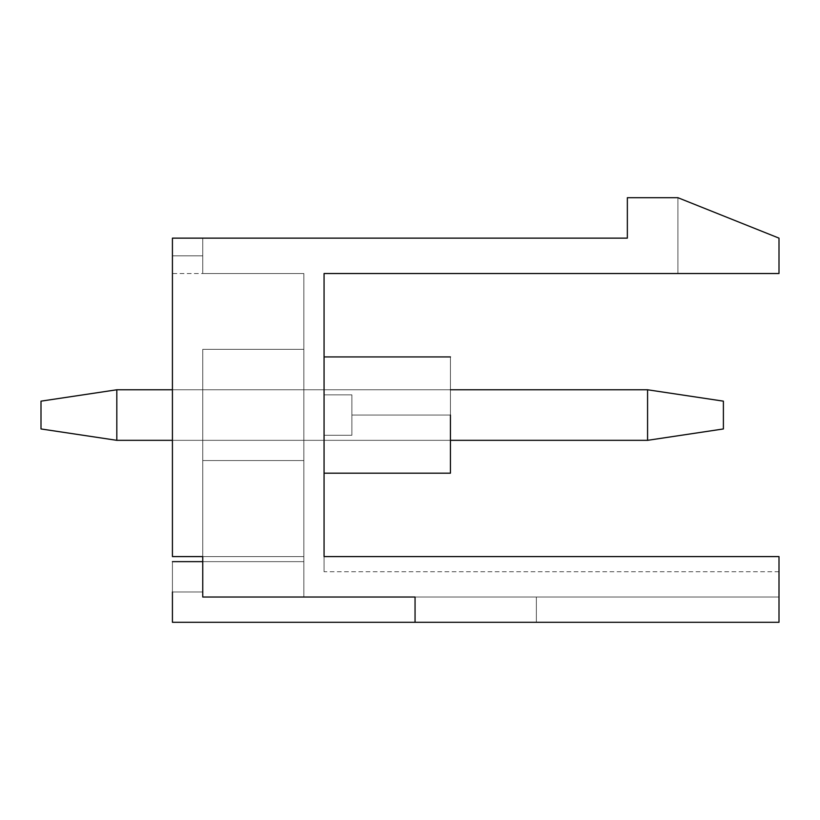 <?xml version="1.0" encoding="UTF-8"?>
<svg xmlns="http://www.w3.org/2000/svg" width="820" height="820" viewBox="0 0 820 820"><rect width="100%" height="100%" fill="white"/><g stroke="black" fill="none" stroke-linecap="round" stroke-linejoin="round"><path stroke-width="0.61" stroke-dasharray="4.1 3.07" d="M324.064 473.181L324.064 435.276L351.872 435.276L351.872 415.053L450.436 415.053L450.436 356.925L450.436 473.181L450.436 415.053L450.436 473.181L450.436 415.053L351.872 415.053L450.436 415.053L450.436 356.925L450.436 473.181L450.436 415.053L450.436 473.181L450.436 415.053L351.872 415.053L351.872 394.84L324.064 394.84L324.064 357.838L324.064 473.181L324.064 435.276L324.064 473.181L450.436 473.181L324.064 473.181L450.436 473.181L324.064 473.181L324.064 435.276L324.064 556.585C324.064 576.716 324.064 576.716 324.064 556.585C324.064 576.716 324.064 576.716 324.064 556.585L779 556.585C779 576.716 779 576.716 779 556.585C779 576.716 779 576.716 779 556.585L324.064 556.585C324.064 576.716 324.064 576.716 324.064 556.585C324.064 576.716 324.064 576.716 324.064 556.585L779 556.585C779 576.716 779 576.716 779 556.585C779 576.716 779 576.716 779 556.585L324.064 556.585C324.064 576.716 324.064 576.716 324.064 556.585C324.064 576.716 324.064 576.716 324.064 556.585L779 556.585C779 576.716 779 576.716 779 556.585C779 576.716 779 576.716 779 556.585L324.064 556.585C324.064 576.716 324.064 576.716 324.064 556.585C324.064 576.716 324.064 576.716 324.064 556.585L779 556.585C779 576.716 779 576.716 779 556.585C779 576.716 779 576.716 779 556.585L324.064 556.585C324.064 576.716 324.064 576.716 324.064 556.585C324.064 576.716 324.064 576.716 324.064 556.585L779 556.585C779 576.716 779 576.716 779 556.585C779 576.716 779 576.716 779 556.585L324.064 556.585L779 556.585L324.064 556.585L779 556.585L324.064 556.585L779 556.585L324.064 556.585L779 556.585L324.064 556.585L779 556.585L324.064 556.585L779 556.585L779 622.298L415.053 622.298L536.372 622.298L536.372 597.032L536.372 622.298L415.053 622.298L415.053 597.032L536.372 597.032L536.372 622.298L415.053 622.298L415.053 597.032L415.053 622.298L536.372 622.298L536.372 597.032L415.053 597.032L415.053 622.298L415.053 597.032L415.053 622.298L415.053 597.032L415.053 622.298L536.372 622.298L536.372 597.032L536.372 622.298L415.053 622.298L415.053 597.032L202.755 597.032L202.755 561.649L303.851 561.649L303.851 349.34L202.755 349.34L202.755 561.649L303.851 561.649L202.755 561.649L202.755 349.34L303.851 349.34L303.851 561.649L202.755 561.649L202.755 591.968L172.425 591.968L172.425 561.649L172.425 622.298L172.425 561.649L172.425 591.968L172.425 561.649L172.425 591.968L202.755 591.968L202.755 597.032L536.372 597.032L536.372 622.298L415.053 622.298L415.053 597.032L415.053 622.298L536.372 622.298L536.372 597.032L415.053 597.032L415.053 622.298L415.053 597.032L415.053 622.298L415.053 597.032L415.053 622.298L536.372 622.298L536.372 597.032L536.372 622.298L415.053 622.298L415.053 597.032L202.755 597.032L202.755 561.649L303.851 561.649L303.851 349.34L202.755 349.34L202.755 561.649L303.851 561.649L202.755 561.649L202.755 349.34L303.851 349.34L303.851 561.649L202.755 561.649L202.755 591.968L172.425 591.968L172.425 561.649L172.425 622.298L172.425 561.649L172.425 591.968L172.425 561.649L172.425 591.968L202.755 591.968L202.755 597.032L536.372 597.032L536.372 622.298L415.053 622.298L415.053 597.032L415.053 622.298L536.372 622.298L536.372 597.032L415.053 597.032L415.053 622.298L415.053 597.032L415.053 622.298L415.053 597.032L415.053 622.298L536.372 622.298L536.372 597.032L536.372 622.298L415.053 622.298L415.053 597.032L202.755 597.032L202.755 561.649L303.851 561.649L303.851 349.34L202.755 349.34L202.755 561.649L303.851 561.649L202.755 561.649L202.755 349.34L303.851 349.34L303.851 561.649L202.755 561.649L202.755 591.968L172.425 591.968L202.755 591.968L202.755 597.032L536.372 597.032L536.372 622.298L415.053 622.298L415.053 597.032L415.053 622.298L536.372 622.298L536.372 597.032L415.053 597.032L415.053 622.298L415.053 597.032L415.053 622.298L415.053 597.032L415.053 622.298L415.053 597.032L202.755 597.032L303.851 597.032L303.851 460.553L202.755 460.553L303.851 460.553L202.755 460.553L202.755 597.032L202.755 460.553L303.851 460.553L303.851 597.032L303.851 460.553L303.851 597.032L202.755 597.032L303.851 597.032L303.851 460.553L202.755 460.553L303.851 460.553L202.755 460.553L202.755 597.032L202.755 460.553L303.851 460.553L303.851 597.032L303.851 460.553L303.851 597.032L202.755 597.032L303.851 597.032L303.851 460.553L202.755 460.553L303.851 460.553L202.755 460.553L202.755 597.032L202.755 460.553L303.851 460.553L303.851 597.032L303.851 460.553L303.851 597.032L202.755 597.032L303.851 597.032L303.851 460.553L202.755 460.553L303.851 460.553L202.755 460.553L202.755 597.032L202.755 460.553L303.851 460.553L303.851 597.032L303.851 460.553L303.851 597.032L202.755 597.032L303.851 597.032L303.851 460.553L202.755 460.553L303.851 460.553L202.755 460.553L202.755 597.032L202.755 460.553L303.851 460.553L303.851 597.032L202.755 597.032L202.755 561.649L202.755 597.032L536.372 597.032L536.372 622.298L536.372 597.032L536.372 622.298L536.372 597.032L779 597.032L779 622.298L536.372 622.298L779 622.298L779 597.032L536.372 597.032L536.372 622.298L536.372 597.032L536.372 622.298L415.053 622.298L415.053 597.032L415.053 622.298L536.372 622.298L536.372 597.032L415.053 597.032L415.053 622.298L779 622.298L415.053 622.298L415.053 597.032L202.755 597.032L202.755 460.553L202.755 597.032L202.755 556.585L303.851 556.585L303.851 349.34L202.755 349.34L202.755 556.585L202.755 349.34L303.851 349.34L303.851 561.649L202.755 561.649L303.851 561.649L202.755 561.649L202.755 349.34L303.851 349.34L202.755 349.34L202.755 561.649L303.851 561.649L303.851 349.34L202.755 349.34L303.851 349.34L202.755 349.34L202.755 597.032L202.755 349.34L303.851 349.34L202.755 349.34L202.755 597.032L202.755 349.34L303.851 349.34L202.755 349.34L303.851 349.34L202.755 349.34L202.755 597.032L202.755 349.34L202.755 597.032L202.755 349.34L303.851 349.34L303.851 556.585L303.851 273.521L303.851 561.649L303.851 349.34L303.851 561.649L303.851 349.34L303.851 561.649L303.851 349.34L303.851 561.649L303.851 349.34L303.851 556.585L202.755 556.585L303.851 556.585L202.755 556.585L303.851 556.585L202.755 556.585L202.755 349.34L202.755 597.032L779 597.032L415.053 597.032L415.053 622.298L779 622.298L779 556.585C779 576.716 779 576.716 779 556.585C779 576.716 779 576.716 779 556.585C779 576.716 779 576.716 779 556.585C779 576.716 779 576.716 779 556.585C779 576.716 779 576.716 779 556.585L324.064 556.585C324.064 576.716 324.064 576.716 324.064 556.585C324.064 576.716 324.064 576.716 324.064 556.585C324.064 576.716 324.064 576.716 324.064 556.585C324.064 576.716 324.064 576.716 324.064 556.585C324.064 576.716 324.064 576.716 324.064 556.585L324.064 273.521L779 273.521L779 238.138L677.904 197.702L627.351 197.702L627.351 238.138L172.425 238.138L202.755 238.138L202.755 273.521L303.851 273.521L202.755 273.521L202.755 238.138L202.755 273.521L202.755 238.138L172.425 238.138L627.351 238.138L627.351 197.702L677.904 197.702L779 238.138L779 273.521L677.904 273.521L779 273.521L677.904 273.521L779 273.521L677.904 273.521L779 273.521L677.904 273.521L779 273.521L677.904 273.521L779 273.521L779 238.138L677.904 197.702L779 238.138L779 273.521L779 238.138L677.904 197.702L779 238.138L779 273.521L779 238.138L677.904 197.702L779 238.138L779 273.521L779 238.138L677.904 197.702L779 238.138L779 273.521L779 238.138L677.904 197.702L677.904 273.521L779 273.521L779 238.138L677.904 197.702L779 238.138L779 273.521L677.904 273.521L677.904 197.702L677.904 273.521L677.904 197.702L677.904 273.521L779 273.521L779 238.138L677.904 197.702L779 238.138L779 273.521L677.904 273.521L677.904 197.702L677.904 273.521L677.904 197.702L677.904 273.521L779 273.521L779 238.138L677.904 197.702L779 238.138L779 273.521L677.904 273.521L677.904 197.702L677.904 273.521L677.904 197.702L677.904 273.521L779 273.521L779 238.138L677.904 197.702L779 238.138L779 273.521L677.904 273.521L677.904 197.702L677.904 273.521L677.904 197.702L677.904 273.521L779 273.521L779 238.138L677.904 197.702L779 238.138L779 273.521L677.904 273.521L677.904 197.702L677.904 273.521L677.904 197.702L779 238.138L779 273.521L324.064 273.521L324.064 472.269L324.064 357.838L324.064 472.269L324.064 357.838L324.064 472.269L324.064 357.838L324.064 472.269L324.064 357.838L324.064 394.84L351.872 394.84L324.064 394.84L324.064 356.925L324.064 472.269L324.064 435.276L351.872 435.276L324.064 435.276L351.872 435.276L351.872 394.84L351.872 435.276L351.872 394.84L324.064 394.84L324.064 357.838L324.064 472.269L324.064 435.276L351.872 435.276L351.872 415.053L450.436 415.053L450.436 473.181L450.436 356.925L450.436 415.053L351.872 415.053L351.872 394.84L324.064 394.84L324.064 472.269L324.064 435.276L351.872 435.276L351.872 415.053L450.436 415.053L450.436 473.181L450.436 356.925L450.436 415.053L450.436 356.925L450.436 415.053L351.872 415.053L351.872 394.84L324.064 394.84L324.064 472.269L324.064 435.276L351.872 435.276L351.872 415.053L450.436 415.053L450.436 473.181L450.436 356.925L450.436 415.053L450.436 356.925L450.436 415.053L351.872 415.053L351.872 394.84L324.064 394.84L324.064 356.925L450.436 356.925L324.064 356.925M202.755 440.33L202.755 389.777L202.755 440.33L202.755 389.777L202.755 440.33L202.755 389.777L202.755 440.33L202.755 389.777L202.755 440.33L202.755 389.777L202.755 440.33L450.436 440.33L450.436 389.777L202.755 389.777L202.755 440.33L202.755 389.777L450.436 389.777L202.755 389.777L450.436 389.777L450.436 440.33L202.755 440.33L450.436 440.33L202.755 440.33L450.436 440.33L450.436 389.777L202.755 389.777L202.755 440.33L202.755 389.777L450.436 389.777L202.755 389.777L450.436 389.777L450.436 440.33L202.755 440.33L450.436 440.33L202.755 440.33L450.436 440.33L450.436 389.777L202.755 389.777L202.755 440.33L202.755 389.777L450.436 389.777L202.755 389.777L450.436 389.777L450.436 440.33L202.755 440.33L450.436 440.33L202.755 440.33L450.436 440.33L450.436 389.777L202.755 389.777L202.755 440.33L202.755 389.777L450.436 389.777L202.755 389.777L450.436 389.777L450.436 440.33L202.755 440.33L450.436 440.33L202.755 440.33L450.436 440.33L450.436 389.777L202.755 389.777L202.755 440.33L202.755 389.777L450.436 389.777L202.755 389.777L450.436 389.777L450.436 440.33L202.755 440.33M202.755 273.521L202.755 238.138L202.755 273.521L202.755 238.138L202.755 273.521L202.755 238.138L202.755 273.521L202.755 238.138L202.755 273.521L202.755 238.138L202.755 273.521L202.755 255.83L172.425 255.83L172.425 273.521L172.425 238.138L172.425 255.83L172.425 238.138L172.425 255.83L202.755 255.83L202.755 273.521L202.755 255.83L172.425 255.83L172.425 238.138L172.425 273.521L172.425 238.138L172.425 255.83L172.425 238.138L172.425 255.83L202.755 255.83L202.755 273.521L202.755 255.83L172.425 255.83L172.425 238.138L172.425 273.521L172.425 238.138L172.425 255.83L172.425 238.138L172.425 255.83L202.755 255.83L202.755 273.521L202.755 255.83L172.425 255.83L172.425 238.138L172.425 273.521L172.425 238.138L172.425 255.83L172.425 238.138L172.425 255.83L202.755 255.83L202.755 273.521L202.755 238.138L172.425 238.138L172.425 556.585L172.425 238.138L172.425 556.585L303.851 556.585L303.851 273.521L202.755 273.521L303.851 273.521L303.851 556.585L172.425 556.585L172.425 238.138L202.755 238.138L202.755 273.521L172.425 273.521M450.436 415.053L450.436 473.181L450.436 356.925L450.436 473.181L450.436 356.925L450.436 473.181L450.436 356.925L450.436 473.181L450.436 356.925L450.436 473.181L450.436 389.777L450.436 440.33L450.436 389.777L450.436 440.33L450.436 389.777L450.436 440.33L450.436 389.777L450.436 440.33L450.436 389.777L450.436 440.33L450.436 389.777L172.425 389.777L450.436 389.777M324.064 435.276L324.064 394.84L351.872 394.84L351.872 435.276L324.064 435.276L351.872 435.276L324.064 435.276L324.064 394.84L351.872 394.84L324.064 394.84L351.872 394.84L351.872 435.276L351.872 394.84L351.872 435.276L324.064 435.276L351.872 435.276L324.064 435.276L324.064 394.84L351.872 394.84L324.064 394.84L351.872 394.84L351.872 435.276L351.872 394.84L351.872 435.276L324.064 435.276L351.872 435.276L324.064 435.276L324.064 394.84L351.872 394.84L324.064 394.84L351.872 394.84L351.872 435.276L351.872 394.84L351.872 435.276L324.064 435.276L351.872 435.276L324.064 435.276L351.872 435.276L351.872 394.84L324.064 394.84L351.872 394.84L351.872 435.276L351.872 394.84L324.064 394.84M172.425 255.83L172.425 273.521L172.425 238.138L172.425 255.83L172.425 238.138L172.425 255.83L202.755 255.83L172.425 255.83L172.425 238.138L172.425 273.521L172.425 255.83M303.851 597.032L303.851 460.553L303.851 597.032M172.425 591.968L172.425 622.298L172.425 561.649L172.425 622.298L172.425 591.968L202.755 591.968L172.425 591.968L172.425 561.649L172.425 591.968M202.755 556.585L172.425 556.585L172.425 238.138L172.425 556.585L202.755 556.585M647.574 440.33L116.819 440.33L116.819 389.777L647.574 389.777L647.574 440.33L647.574 389.777L116.819 389.777L116.819 440.33L647.574 440.33L116.819 440.33L647.574 440.33L723.394 428.952L723.394 401.154L723.394 428.952L723.394 401.154L647.574 389.777L116.819 389.777L647.574 389.777L647.574 440.33L723.394 428.952L647.574 440.33L647.574 389.777L723.394 401.154L647.574 389.777L723.394 401.154L723.394 428.952L647.574 440.33L116.819 440.33L116.819 389.777L41 401.154L41 428.952L41 401.154L41 428.952L116.819 440.33L41 428.952L116.819 440.33L41 428.952L41 401.154L116.819 389.777L41 401.154L116.819 389.777L116.819 440.33L116.819 389.777L647.574 389.777L647.574 440.33L647.574 389.777L116.819 389.777L116.819 440.33L647.574 440.33L116.819 440.33L647.574 440.33L723.394 428.952L723.394 401.154L723.394 428.952L723.394 401.154L647.574 389.777L116.819 389.777L647.574 389.777L647.574 440.33L723.394 428.952L647.574 440.33L647.574 389.777L723.394 401.154L647.574 389.777L723.394 401.154L723.394 428.952L647.574 440.33L116.819 440.33L116.819 389.777L41 401.154L41 428.952L41 401.154L41 428.952L116.819 440.33L41 428.952L116.819 440.33L41 428.952L41 401.154L116.819 389.777L41 401.154L116.819 389.777L116.819 440.33L116.819 389.777L647.574 389.777L647.574 440.33L647.574 389.777L116.819 389.777L116.819 440.33L647.574 440.33L116.819 440.33L647.574 440.33L723.394 428.952L723.394 401.154L723.394 428.952L723.394 401.154L647.574 389.777L116.819 389.777L647.574 389.777L647.574 440.33L723.394 428.952L647.574 440.33L647.574 389.777L723.394 401.154L647.574 389.777L723.394 401.154L723.394 428.952L647.574 440.33L116.819 440.33L116.819 389.777L41 401.154L41 428.952L41 401.154L41 428.952L116.819 440.33L41 428.952L116.819 440.33L41 428.952L41 401.154L116.819 389.777L41 401.154L116.819 389.777L116.819 440.33L116.819 389.777L647.574 389.777L647.574 440.33L647.574 389.777L116.819 389.777L116.819 440.33L647.574 440.33L116.819 440.33L647.574 440.33L723.394 428.952L723.394 401.154L723.394 428.952L723.394 401.154L647.574 389.777L116.819 389.777L647.574 389.777L647.574 440.33L723.394 428.952L647.574 440.33L647.574 389.777L723.394 401.154L647.574 389.777L723.394 401.154L723.394 428.952L647.574 440.33L116.819 440.33L116.819 389.777L41 401.154L41 428.952L41 401.154L41 428.952L116.819 440.33L41 428.952L116.819 440.33L41 428.952L41 401.154L116.819 389.777L41 401.154L116.819 389.777L116.819 440.33L116.819 389.777L647.574 389.777L647.574 440.33L723.394 428.952L723.394 401.154L647.574 389.777L116.819 389.777L41 401.154L41 428.952L116.819 440.33L647.574 440.33L647.574 389.777L723.394 401.154L723.394 428.952L647.574 440.33M172.425 440.33L450.436 440.33L172.425 440.33M116.819 440.33L41 428.952L41 401.154L116.819 389.777L116.819 440.33M779 571.755L324.064 571.755M202.755 561.649L172.425 561.649M172.425 622.298L415.053 622.298M172.425 238.138L202.755 238.138"/><path stroke-width="1.23" d="M415.053 597.032L202.755 597.032L202.755 556.585L202.755 597.032L415.053 597.032L415.053 622.298L415.053 597.032M779 238.138L779 273.521L324.064 273.521L324.064 556.585L779 556.585L779 622.298L415.053 622.298L779 622.298L779 556.585L324.064 556.585L324.064 273.521L779 273.521L779 238.138L677.904 197.702L779 238.138M627.351 197.702L677.904 197.702L627.351 197.702L627.351 238.138L627.351 197.702M172.425 238.138L627.351 238.138L172.425 238.138L172.425 556.585L202.755 556.585L172.425 556.585L172.425 238.138M450.436 415.053L450.436 473.181L450.436 415.053M172.425 591.968L172.425 622.298L172.425 591.968M41 428.952L41 401.154L41 428.952L116.819 440.33L172.425 440.33L116.819 440.33L116.819 389.777L116.819 440.33L41 428.952M647.574 389.777L450.436 389.777L647.574 389.777L647.574 440.33L647.574 389.777L723.394 401.154L723.394 428.952L723.394 401.154L647.574 389.777M172.425 389.777L116.819 389.777L172.425 389.777M450.436 440.33L647.574 440.33L450.436 440.33M116.819 389.777L41 401.154L116.819 389.777M647.574 440.33L723.394 428.952L647.574 440.33M450.436 473.181L324.064 473.181M450.436 356.925L324.064 356.925M202.755 561.649L172.425 561.649M172.425 622.298L415.053 622.298"/></g></svg>
